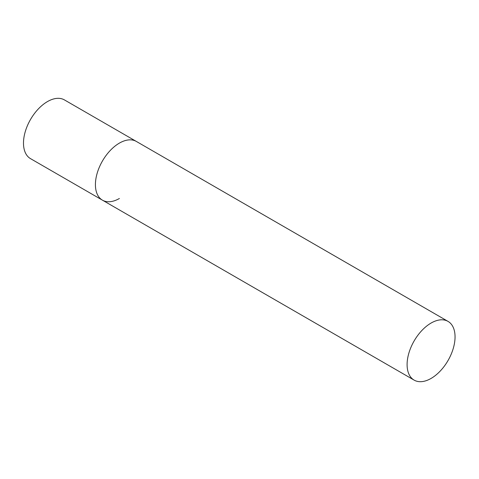 <?xml version="1.0" encoding="UTF-8"?>
<svg xmlns="http://www.w3.org/2000/svg" width="479" height="479" viewBox="0 0 479 479"><rect width="100%" height="100%" fill="white"/><g stroke="black" fill="none" stroke-linecap="round" stroke-linejoin="round"><path stroke-width="0.72" d="M119.391 198.486A33.907 19.573 -60 0 1 102.44 200.162A33.907 19.573 -60 0 1 97.243 172.997A33.907 19.573 -60 0 1 119.391 143.113A33.907 19.573 -60 0 1 136.347 141.437A33.907 19.573 120 0 0 110.218 150.52A33.907 19.573 120 0 0 95.417 184.643A33.907 19.573 120 0 0 102.44 200.162L30.512 158.639A33.907 19.573 -60 0 1 25.315 131.468A33.907 19.573 -60 0 1 47.463 101.59A33.907 19.573 -60 0 1 64.42 99.907L448.027 321.385A33.907 19.573 120 0 0 421.897 330.468A33.907 19.573 120 0 0 407.096 364.591A33.907 19.573 120 0 0 414.119 380.11A33.907 19.573 120 0 0 440.249 371.027A33.907 19.573 120 0 0 455.05 336.905A33.907 19.573 120 0 0 448.027 321.385M102.44 200.162L414.119 380.11"/></g></svg>
